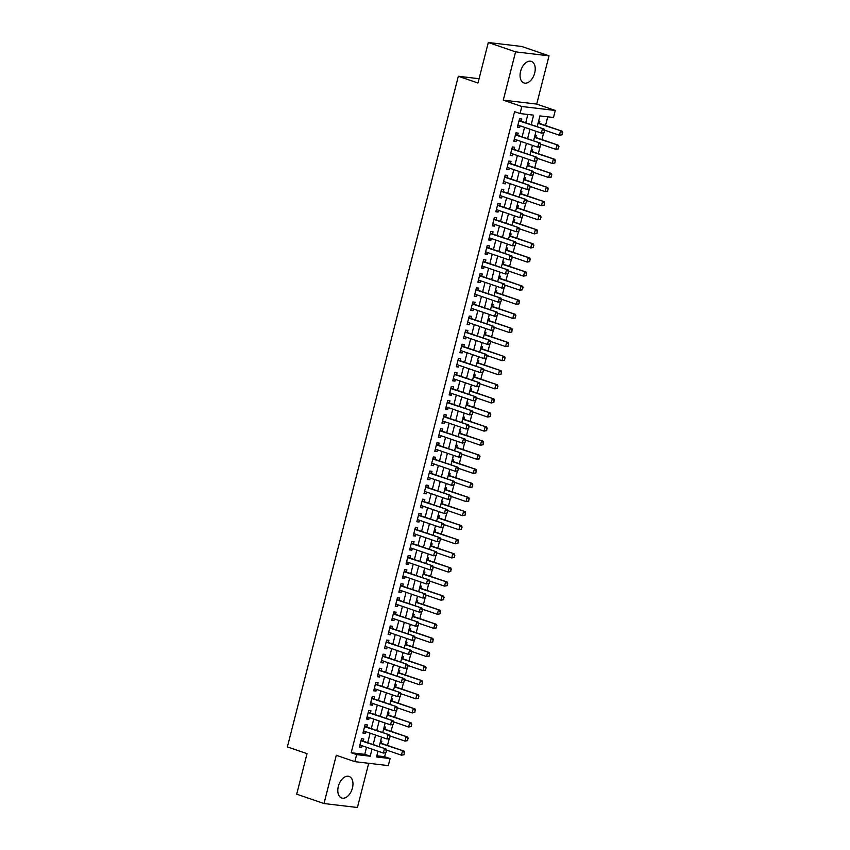 <?xml version="1.0" encoding="UTF-8"?>
<svg xmlns="http://www.w3.org/2000/svg" width="850" height="850" viewBox="0 0 850 850"><rect width="100%" height="100%" fill="white"/><g stroke="black" fill="none" stroke-linecap="round" stroke-linejoin="round"><path stroke-width="1.27" d="M352.431 788.035A11.401 7.002 109 0 0 349.084 776.422A11.401 7.002 109 0 0 338.332 786.367A11.401 7.002 109 0 0 341.679 797.991A11.401 7.002 109 0 0 352.431 788.035M534.692 73.004A11.401 7.002 109 0 0 531.346 61.381A11.401 7.002 109 0 0 520.593 71.336A11.401 7.002 109 0 0 523.94 82.949A11.401 7.002 109 0 0 534.692 73.004M376.826 755.778L384.625 756.702L390.086 758.572L388.291 765.616L354.843 761.653L356.639 754.609L370.196 756.213L372.002 749.148M479.071 78.721L458.331 76.256L287.385 746.906L307.031 753.663L296.703 794.166L323.988 803.537L357.425 807.5L368.698 763.3M458.331 76.256L477.976 83.002L488.304 42.5L521.741 46.463L549.026 55.834L515.589 51.871L503.285 100.13L521.847 106.505L555.284 110.468L553.488 117.512L539.931 115.897L537.179 126.714M503.285 100.13L536.722 104.093L549.026 55.834M536.722 104.093L555.284 110.468M384.625 756.702L385.613 752.824M387.494 745.439L389.204 738.735M391.085 731.351L392.796 724.646M394.676 717.262L396.387 710.558M398.267 703.173L399.978 696.469M401.859 689.084L403.569 682.38M405.45 674.996L407.161 668.291M409.041 660.907L410.752 654.202M412.632 646.818L414.343 640.114M416.224 632.719L417.934 626.025M419.815 618.63L421.526 611.936M423.406 604.541L425.117 597.847M426.998 590.452L428.708 583.759M430.589 576.364L432.299 569.67M434.18 562.275L435.891 555.581M437.771 548.186L439.482 541.492M441.362 534.097L443.073 527.404M444.954 520.009L446.664 513.304M448.545 505.92L450.256 499.216M452.136 491.831L453.847 485.127M455.728 477.743L457.438 471.038M459.319 463.654L461.029 456.949M462.91 449.565L464.621 442.861M466.501 435.476L468.212 428.772M470.092 421.388L471.803 414.683M473.684 407.299L475.394 400.594M477.275 393.21L478.986 386.506M480.866 379.121L482.577 372.417M484.457 365.022L486.168 358.328M488.049 350.933L489.759 344.239M491.64 336.844L493.351 330.151M495.231 322.756L496.942 316.062M498.822 308.667L500.533 301.973M502.414 294.578L504.124 287.884M506.005 280.489L507.716 273.796M509.596 266.401L511.307 259.707M513.188 252.312L514.898 245.607M516.779 238.223L518.489 231.519M520.37 224.134L522.081 217.43M523.961 210.046L525.672 203.341M527.553 195.957L529.263 189.252M531.144 181.868L532.854 175.164M534.735 167.779L536.446 161.075M538.326 153.691L540.037 146.986M541.918 139.602L543.628 132.898M545.509 125.513L547.729 116.822M488.304 42.5L515.589 51.871M363.216 741.168L363.768 738.99L361.505 738.714L359.359 747.171L361.611 747.437L362.047 745.726M366.807 727.079L367.359 724.901L365.096 724.625L362.95 733.082L365.203 733.348L365.638 731.638M370.398 712.991L370.951 710.802L368.688 710.536L366.541 718.994L368.794 719.259L369.229 717.549M373.989 698.891L374.542 696.713L372.279 696.447L370.132 704.905L372.385 705.171L372.821 703.46M377.581 684.803L378.133 682.624L375.87 682.359L373.724 690.816L375.976 691.082L376.412 689.371M381.172 670.714L381.724 668.536L379.461 668.27L377.315 676.727L379.567 676.993L380.003 675.282M384.763 656.625L385.316 654.447L383.053 654.181L380.906 662.639L383.159 662.904L383.594 661.194M388.354 642.536L388.907 640.358L386.644 640.093L384.498 648.55L386.75 648.816L387.186 647.105M391.946 628.447L392.498 626.269L390.235 626.004L388.089 634.461L390.341 634.727L390.777 633.016M395.537 614.359L396.089 612.181L393.826 611.915L391.68 620.372L393.933 620.638L394.368 618.928M399.128 600.27L399.681 598.092L397.418 597.826L395.271 606.273L397.524 606.549L397.959 604.839M402.719 586.181L403.272 584.003L401.009 583.737L398.862 592.184L401.115 592.461L401.551 590.75M406.311 572.093L406.863 569.914L404.6 569.649L402.454 578.096L404.706 578.372L405.142 576.651M409.902 558.004L410.454 555.826L408.191 555.56L406.045 564.007L408.297 564.283L408.733 562.562M413.493 543.915L414.046 541.737L411.783 541.471L409.636 549.918L411.889 550.184L412.324 548.473M417.084 529.826L417.637 527.648L415.384 527.383L413.228 535.829L415.48 536.095L415.916 534.384M420.676 515.737L421.228 513.559L418.976 513.294L416.819 521.741L419.071 522.006L419.507 520.296M424.267 501.649L424.819 499.471L422.567 499.194L420.41 507.652L422.663 507.918L423.098 506.207M427.858 487.56L428.411 485.382L426.158 485.106L424.001 493.563L426.254 493.829L426.689 492.118M431.449 473.471L432.002 471.293L429.749 471.017L427.592 479.474L429.845 479.74L430.281 478.029M435.041 459.382L435.593 457.204L433.341 456.928L431.184 465.386L433.436 465.651L433.872 463.941M438.632 445.294L439.184 443.105L436.932 442.839L434.775 451.297L437.027 451.562L437.463 449.852M442.223 431.194L442.776 429.016L440.523 428.751L438.366 437.208L440.619 437.474L441.054 435.763M445.814 417.106L446.367 414.928L444.114 414.662L441.957 423.119L444.21 423.385L444.646 421.674M449.406 403.017L449.958 400.839L447.706 400.573L445.549 409.031L447.801 409.296L448.237 407.586M452.997 388.928L453.549 386.75L451.297 386.484L449.14 394.942L451.392 395.207L451.828 393.497M456.588 374.839L457.141 372.661L454.888 372.396L452.731 380.853L454.984 381.119L455.419 379.408M460.179 360.751L460.732 358.572L458.479 358.307L456.322 366.764L458.575 367.03L459.011 365.319M463.771 346.662L464.323 344.484L462.071 344.218L459.914 352.676L462.166 352.941L462.602 351.231M467.362 332.573L467.914 330.395L465.662 330.129L463.505 338.576L465.757 338.853L466.193 337.142M470.953 318.484L471.506 316.306L469.253 316.041L467.096 324.487L469.349 324.764L469.784 323.053M474.544 304.396L475.097 302.217L472.844 301.952L470.688 310.399L472.94 310.675L473.386 308.954M478.136 290.307L478.688 288.129L476.436 287.863L474.279 296.31L476.531 296.586L476.978 294.865M481.727 276.218L482.279 274.04L480.027 273.774L477.87 282.221L480.123 282.487L480.569 280.776M485.318 262.129L485.871 259.951L483.618 259.686L481.461 268.132L483.714 268.398L484.16 266.688M488.909 248.041L489.462 245.863L487.209 245.597L485.053 254.044L487.305 254.309L487.751 252.599M492.501 233.952L493.053 231.774L490.801 231.498L488.644 239.955L490.896 240.221L491.342 238.51M496.092 219.863L496.644 217.685L494.392 217.409L492.235 225.866L494.487 226.132L494.934 224.421M499.683 205.774L500.236 203.596L497.983 203.32L495.826 211.778L498.079 212.043L498.525 210.333M503.274 191.686L503.827 189.508L501.574 189.231L499.418 197.689L501.67 197.954L502.116 196.244M506.866 177.597L507.418 175.408L505.166 175.143L503.009 183.6L505.272 183.866L505.707 182.155M510.457 163.498L511.009 161.319L508.757 161.054L506.6 169.511L508.863 169.777L509.299 168.066M514.048 149.409L514.601 147.231L512.348 146.965L510.191 155.423L512.454 155.688L512.89 153.977M517.639 135.32L518.192 133.142L515.939 132.876L513.783 141.334L516.046 141.599L516.481 139.889M539.304 123.377L539.856 121.199L538.624 121.051M535.712 137.466L536.265 135.288L535.022 135.139M532.121 151.555L532.674 149.377L531.431 149.228M528.53 165.644L529.082 163.466L527.839 163.317M524.939 179.732L525.491 177.554L524.248 177.406M521.347 193.821L521.9 191.643L520.657 191.494M517.756 207.91L518.309 205.732L517.066 205.583M514.165 221.999L514.717 219.821L513.474 219.672M510.574 236.087L511.126 233.909L509.883 233.761M506.983 250.176L507.535 247.998L506.292 247.849M503.391 264.265L503.944 262.087L502.701 261.949M499.8 278.364L500.353 276.176L499.109 276.038M496.209 292.453L496.761 290.275L495.518 290.126M492.618 306.542L493.17 304.364L491.927 304.215M489.026 320.631L489.579 318.453L488.336 318.304M485.435 334.719L485.987 332.541L484.744 332.392M481.844 348.808L482.396 346.63L481.153 346.481M478.252 362.897L478.805 360.719L477.562 360.57M474.661 376.986L475.214 374.808L473.971 374.659M471.07 391.074L471.623 388.896L470.379 388.748M467.479 405.163L468.031 402.985L466.788 402.836M463.888 419.252L464.44 417.074L463.197 416.925M460.296 433.341L460.849 431.163L459.606 431.014M456.705 447.429L457.257 445.251L456.014 445.103M453.114 461.518L453.666 459.34L452.423 459.191M449.522 475.607L450.075 473.429L448.832 473.28M445.931 489.696L446.484 487.517L445.241 487.369M442.34 503.784L442.892 501.606L441.649 501.457M438.749 517.873L439.301 515.695L438.058 515.546M435.158 531.962L435.71 529.784L434.467 529.646M431.566 546.061L432.119 543.872L430.876 543.734M427.975 560.15L428.527 557.972L427.284 557.823M424.384 574.239L424.936 572.061L423.693 571.912M420.793 588.327L421.345 586.149L420.102 586.001M417.201 602.416L417.754 600.238L416.511 600.089M413.61 616.505L414.163 614.327L412.919 614.178M410.019 630.594L410.571 628.416L409.328 628.267M406.428 644.683L406.98 642.504L405.737 642.356M402.836 658.771L403.389 656.593L402.146 656.444M399.245 672.86L399.797 670.682L398.554 670.533M395.654 686.949L396.206 684.771L394.963 684.622M392.062 701.037L392.615 698.859L391.372 698.711M388.471 715.126L389.024 712.948L387.781 712.799M384.88 729.215L385.433 727.037L384.189 726.888M380.598 740.977L381.841 741.126L381.289 743.304M531.186 124.652L533.609 115.154L520.051 113.549L514.59 111.669L351.188 752.739L364.746 754.343L366.541 747.267M367.71 742.709L370.132 733.178M371.301 728.62L373.724 719.089M374.892 714.531L377.315 705.001M378.484 700.442L380.906 690.912M382.075 686.354L384.498 676.823M385.666 672.265L388.089 662.734M389.257 658.176L391.68 648.646M392.849 644.088L395.271 634.557M396.44 629.988L398.862 620.468M400.031 615.899L402.454 606.379M403.623 601.811L406.045 592.291M407.214 587.722L409.636 578.202M410.805 573.633L413.228 564.113M414.396 559.544L416.819 550.024M417.987 545.456L420.41 535.936M421.579 531.367L424.001 521.847M425.17 517.278L427.592 507.748M428.761 503.189L431.184 493.659M432.353 489.101L434.775 479.57M435.944 475.012L438.366 465.481M439.535 460.923L441.957 451.392M443.126 446.834L445.549 437.304M446.717 432.746L449.14 423.215M450.309 418.657L452.731 409.126M453.9 404.568L456.322 395.038M457.491 390.479L459.914 380.949M461.082 376.391L463.505 366.86M464.674 362.291L467.096 352.771M468.265 348.203L470.688 338.683M471.856 334.114L474.279 324.594M475.447 320.025L477.881 310.505M479.039 305.936L481.472 296.416M482.63 291.848L485.063 282.328M486.221 277.759L488.654 268.239M489.812 263.67L492.246 254.15M493.404 249.581L495.837 240.051M496.995 235.492L499.428 225.962M500.586 221.404L503.019 211.873M504.178 207.315L506.611 197.784M507.769 193.226L510.202 183.696M511.36 179.137L513.793 169.607M514.951 165.049L517.384 155.518M518.543 150.96L520.976 141.429M522.134 136.871L524.567 127.341M525.725 122.782L527.839 114.474M521.231 121.231L521.783 119.053L519.531 118.787L517.374 127.245L519.637 127.511L520.072 125.8M354.843 761.653L336.292 755.278L323.988 803.537M351.188 752.739L356.639 754.609M520.051 113.549L521.847 106.505M377.995 751.209L376.529 756.968L390.086 758.572M536.01 131.272L533.587 140.803M532.419 145.361L529.996 154.891M528.827 159.449L526.405 168.98M525.236 173.538L522.814 183.069M521.645 187.627L519.222 197.157M518.054 201.716L515.631 211.246M514.462 215.804L512.04 225.335M510.871 229.904L508.449 239.424M507.28 243.992L504.858 253.512M503.689 258.081L501.266 267.601M500.098 272.17L497.675 281.69M496.506 286.259L494.084 295.779M492.915 300.348L490.493 309.868M489.324 314.436L486.901 323.956M485.733 328.525L483.31 338.045M482.141 342.614L479.719 352.144M478.55 356.703L476.127 366.233M474.959 370.791L472.536 380.322M471.368 384.88L468.945 394.411M467.776 398.969L465.354 408.499M464.185 413.058L461.763 422.588M460.594 427.146L458.171 436.677M457.002 441.235L454.58 450.766M453.411 455.324L450.989 464.854M449.82 469.413L447.397 478.943M446.229 483.501L443.806 493.032M442.638 497.601L440.215 507.121M439.046 511.689L436.624 521.209M435.455 525.778L433.033 535.298M431.864 539.867L429.441 549.387M428.272 553.956L425.85 563.476M424.681 568.044L422.259 577.564M421.09 582.133L418.668 591.653M417.499 596.222L415.066 605.742M413.908 610.311L411.474 619.841M410.316 624.399L407.883 633.93M406.725 638.488L404.292 648.019M403.134 652.577L400.701 662.107M399.543 666.666L397.109 676.196M395.951 680.754L393.518 690.285M392.36 694.843L389.927 704.374M388.769 708.932L386.336 718.463M385.178 723.021L382.744 732.551M381.586 737.109L379.153 746.64M373.161 744.579L375.594 735.059M376.752 730.49L379.185 720.97M380.343 716.401L382.776 706.881M383.934 702.312L386.368 692.793M387.526 688.224L389.959 678.704M391.117 674.135L393.55 664.604M394.708 660.046L397.141 650.516M398.299 645.957L400.733 636.427M401.891 631.869L404.324 622.338M405.482 617.78L407.915 608.249M409.073 603.691L411.506 594.161M412.675 589.602L415.098 580.072M416.266 575.514L418.689 565.983M419.858 561.425L422.28 551.894M423.449 547.336L425.871 537.806M427.04 533.247L429.462 523.717M430.631 519.148L433.054 509.628M434.223 505.059L436.645 495.539M437.814 490.971L440.236 481.451M441.405 476.882L443.828 467.362M444.996 462.793L447.419 453.273M448.587 448.704L451.01 439.184M452.179 434.616L454.601 425.096M455.77 420.527L458.192 411.007M459.361 406.438L461.784 396.908M462.953 392.349L465.375 382.819M466.544 378.261L468.966 368.73M470.135 364.172L472.558 354.641M473.726 350.083L476.149 340.553M477.317 335.994L479.74 326.464M480.909 321.906L483.331 312.375M484.5 307.817L486.922 298.286M488.091 293.728L490.514 284.197M491.683 279.639L494.105 270.109M495.274 265.551L497.696 256.02M498.865 251.451L501.288 241.931M502.456 237.363L504.879 227.843M506.047 223.274L508.47 213.754M509.639 209.185L512.061 199.665M513.23 195.096L515.653 185.576M516.821 181.008L519.244 171.488M520.413 166.919L522.835 157.399M524.004 152.83L526.426 143.31M527.595 138.741L530.017 129.211M364.746 754.343L370.196 756.213M517.491 126.777L519.637 127.511M513.899 140.866L516.046 141.599M510.308 154.955L512.454 155.688M506.717 169.044L508.863 169.777M503.126 183.133L505.272 183.866M499.534 197.221L501.67 197.954M495.943 211.31L498.079 212.043M492.352 225.399L494.487 226.132M488.761 239.488L490.896 240.221M485.169 253.576L487.305 254.309M481.578 267.665L483.714 268.398M477.987 281.754L480.123 282.487M474.396 295.842L476.531 296.586M470.804 309.931L472.94 310.675M467.213 324.02L469.349 324.764M463.622 338.109L465.757 338.853M460.031 352.208L462.166 352.941M456.439 366.297L458.575 367.03M452.848 380.386L454.984 381.119M449.257 394.474L451.392 395.207M445.666 408.563L447.801 409.296M442.074 422.652L444.21 423.385M438.483 436.741L440.619 437.474M434.892 450.829L437.027 451.562M431.301 464.918L433.436 465.651M427.709 479.007L429.845 479.74M424.118 493.096L426.254 493.829M420.527 507.184L422.663 507.918M416.936 521.273L419.071 522.006M413.344 535.362L415.48 536.095M409.753 549.451L411.889 550.184M406.162 563.539L408.297 564.283M402.571 577.628L404.706 578.372M398.979 591.717L401.115 592.461M395.388 605.806L397.524 606.549M391.797 619.905L393.933 620.638M388.206 633.994L390.341 634.727M384.614 648.082L386.75 648.816M381.023 662.171L383.159 662.904M377.432 676.26L379.567 676.993M373.841 690.349L375.976 691.082M370.249 704.438L372.385 705.171M366.658 718.526L368.794 719.259M363.067 732.615L365.203 733.348M359.476 746.704L361.611 747.437M544 132.653L544.542 130.539L544 132.653L541.365 133.11L517.926 125.067M519.01 120.838L544.074 129.083L544.542 130.539M519.169 120.169L519.743 120.647A1.466 1.147 -83.2 0 0 520.062 120.828L544.074 129.083M543.734 132.621L541.365 133.11L542.449 128.881L544.276 130.507M538.135 122.974A1.466 1.147 96.8 0 1 538.124 122.974L562.148 131.219L538.039 123.314M562.084 134.799L562.349 132.653L562.084 134.799L559.438 135.256L560.522 131.028L562.349 132.653M544.393 130.093L559.438 135.256L561.808 134.768M562.615 132.685L562.148 131.219M540.409 146.742L540.951 144.627L540.409 146.742L537.774 147.199L514.335 139.156M515.419 134.927L540.483 143.172L540.951 144.627M515.578 134.257L516.152 134.746A1.466 1.147 -83.2 0 0 516.471 134.916L540.483 143.172M540.143 146.71L537.774 147.199L538.858 142.981L540.685 144.596M536.817 160.831L537.359 158.716L536.817 160.831L534.183 161.288L510.744 153.244M511.828 149.016L536.892 157.261L537.359 158.716M511.987 148.346L512.561 148.835A1.466 1.147 -83.2 0 0 512.879 149.005L536.892 157.261M536.552 160.799L534.183 161.288L535.266 157.069L537.094 158.684M533.226 174.919L533.768 172.816L533.226 174.919L530.591 175.376L507.152 167.333M508.236 163.104L533.301 171.349L533.768 172.816M508.396 162.435L508.969 162.924A1.466 1.147 -83.2 0 0 509.288 163.104L533.301 171.349M532.961 174.887L530.591 175.376L531.675 171.158L533.503 172.784M529.635 189.008L530.177 186.904L529.635 189.008L527 189.465L503.561 181.422M504.645 177.193L529.709 185.438L530.177 186.904M504.804 176.534L505.378 177.012A1.466 1.147 -83.2 0 0 505.697 177.193L529.709 185.438M529.369 188.976L527 189.465L528.084 185.247L529.911 186.873M534.544 137.062A1.466 1.147 96.8 0 1 534.533 137.062L558.556 145.308L534.448 137.403M558.492 148.888L558.758 146.742L558.492 148.888L555.847 149.345L556.931 145.116L558.758 146.742M540.802 144.181L555.847 149.345L558.216 148.856M559.024 146.774L558.556 145.308M530.952 151.151A1.466 1.147 96.8 0 1 530.942 151.151L554.965 159.396L530.857 151.491M554.901 162.977L555.167 160.831L554.901 162.977L552.256 163.434L553.339 159.205L555.167 160.831M537.211 158.27L552.256 163.434L554.625 162.945M555.433 160.863L554.965 159.396M527.361 165.24A1.466 1.147 96.8 0 1 527.351 165.24L551.374 173.485L527.266 165.58M551.31 177.066L551.576 174.919L551.31 177.066L548.664 177.523L549.748 173.294L551.576 174.919M533.619 172.359L548.664 177.523L551.034 177.034M551.841 174.951L551.374 173.485M523.77 179.329A1.466 1.147 96.8 0 1 523.759 179.329L547.782 187.574L523.674 179.669M547.719 191.154L547.984 189.008L547.719 191.154L545.073 191.611L546.157 187.383L547.984 189.008M530.028 186.447L545.073 191.611L547.442 191.123M548.25 189.04L547.782 187.574M526.044 203.107L526.586 200.993L526.044 203.107L523.409 203.564L499.97 195.511M501.054 191.282L526.118 199.527L526.586 200.993M501.213 190.623L501.787 191.101A1.466 1.147 -83.2 0 0 502.106 191.282L526.118 199.527M525.778 203.076L523.409 203.564L524.492 199.336L526.32 200.961M520.179 193.417A1.466 1.147 96.8 0 1 520.168 193.417L544.191 201.673L520.083 193.758M544.128 205.243L544.393 203.097L544.128 205.243L541.482 205.7L542.566 201.471L544.393 203.097M526.437 200.536L541.482 205.7L543.851 205.211M544.659 203.129L544.191 201.673M522.452 217.196L522.994 215.082L522.452 217.196L519.817 217.653L496.379 209.599M497.462 205.371L522.527 213.616L522.994 215.082M497.622 204.712L498.196 205.19A1.466 1.147 -83.2 0 0 498.514 205.371L522.527 213.616M522.187 217.164L519.817 217.653L520.901 213.424L522.729 215.05M516.587 207.506A1.466 1.147 96.8 0 1 516.577 207.506L540.6 215.762L516.492 207.846M540.536 219.332L540.802 217.186L540.536 219.332L537.891 219.789L538.974 215.56L540.802 217.186M522.846 214.625L537.891 219.789L540.26 219.3M541.067 217.218L540.6 215.762M518.861 231.285L519.403 229.171L518.861 231.285L516.226 231.742L492.788 223.688M493.871 219.459L518.936 227.704L519.403 229.171M494.031 218.801L494.604 219.279A1.466 1.147 -83.2 0 0 494.923 219.459L518.936 227.704M518.596 231.253L516.226 231.742L517.31 227.513L519.138 229.139M512.996 221.595A1.466 1.147 96.8 0 1 512.986 221.595L537.009 229.851L512.901 221.935M536.945 233.421L537.211 231.274L536.945 233.421L534.299 233.877L535.383 229.649L537.211 231.274M519.254 228.714L534.299 233.877L536.669 233.389M537.476 231.306L537.009 229.851M515.27 245.374L515.812 243.259L515.27 245.374L512.635 245.831L489.196 237.777M490.28 233.548L515.344 241.793L515.812 243.259M490.439 232.889L491.013 233.367A1.466 1.147 -83.2 0 0 491.332 233.548L515.344 241.793M515.004 245.342L512.635 245.831L513.719 241.602L515.546 243.227M509.405 235.684A1.466 1.147 96.8 0 1 509.394 235.684L533.418 243.939L509.309 236.024M533.354 247.509L533.619 245.363L533.354 247.509L530.708 247.966L531.792 243.748L533.619 245.363M515.663 242.803L530.708 247.966L533.077 247.477M533.885 245.395L533.418 243.939M511.679 259.462L512.221 257.348L511.679 259.462L509.044 259.919L485.605 251.866M486.689 247.637L511.753 255.882L512.221 257.348M486.848 246.978L487.422 247.456A1.466 1.147 -83.2 0 0 487.741 247.637L511.753 255.882M511.413 259.431L509.044 259.919L510.127 255.691L511.955 257.316M505.814 249.773A1.466 1.147 96.8 0 1 505.803 249.773L529.826 258.028L505.718 250.113M529.763 261.598L530.028 259.452L529.763 261.598L527.117 262.055L528.201 257.837L530.028 259.452M512.072 256.891L527.117 262.055L529.486 261.566M530.294 259.484L529.826 258.028M508.087 273.551L508.629 271.437L508.087 273.551L505.453 274.008L482.014 265.954M483.087 261.726L508.162 269.971L508.629 271.437M483.257 261.067L483.831 261.545A1.466 1.147 -83.2 0 0 484.149 261.726L508.162 269.971M507.822 273.519L505.453 274.008L506.536 269.779L508.364 271.405M502.223 263.872A1.466 1.147 96.8 0 1 502.212 263.861L526.235 272.117L502.127 264.201M526.171 275.687L526.437 273.551L526.171 275.687L523.526 276.144L524.609 271.926L526.437 273.551M508.481 270.98L523.526 276.144L525.895 275.655M526.702 273.583L526.235 272.117M504.496 287.64L505.038 285.526L504.496 287.64L501.861 288.097L478.422 280.043M479.496 275.814L504.571 284.059L505.038 285.526M479.666 275.156L480.239 275.634A1.466 1.147 -83.2 0 0 480.558 275.814L504.571 284.059M504.231 287.608L501.861 288.097L502.945 283.868L504.772 285.494M498.631 277.961A1.466 1.147 96.8 0 1 498.621 277.95L522.644 286.206L498.536 278.29M522.58 289.776L522.846 287.64L522.58 289.776L519.934 290.233L521.018 286.014L522.846 287.64M504.889 285.069L519.934 290.233L522.304 289.744M523.111 287.672L522.644 286.206M500.905 301.729L501.447 299.614L500.905 301.729L498.27 302.186L474.831 294.132M475.904 289.903L500.979 298.148L501.447 299.614M476.074 289.244L476.648 289.723A1.466 1.147 -83.2 0 0 476.967 289.903L500.979 298.148M500.639 301.697L498.27 302.186L499.354 297.957L501.181 299.582M495.04 292.049A1.466 1.147 96.8 0 1 495.029 292.049L519.053 300.294L494.944 292.379M518.989 303.875L519.254 301.729L518.989 303.875L516.343 304.332L517.427 300.103L519.254 301.729M501.298 299.158L516.343 304.332L518.712 303.843M519.52 301.761L519.053 300.294M497.314 315.817L497.856 313.703L497.314 315.817L494.679 316.274L471.24 308.221M472.313 303.992L497.388 312.237L497.856 313.703M472.483 303.333L473.057 303.811A1.466 1.147 -83.2 0 0 473.376 303.992L497.388 312.237M497.048 315.786L494.679 316.274L495.763 312.046L497.59 313.671M493.723 329.906L494.264 327.792L493.723 329.906L491.087 330.363L467.649 322.309M468.722 318.091L493.797 326.326L494.264 327.792M468.892 317.422L469.466 317.9A1.466 1.147 -83.2 0 0 469.784 318.081L493.797 326.326M493.457 329.874L491.087 330.363L492.171 326.134L493.999 327.76M490.131 343.995L490.673 341.881L490.131 343.995L487.496 344.452L464.058 336.398M465.131 332.18L490.206 340.414L490.673 341.881M465.301 331.511L465.874 331.989A1.466 1.147 -83.2 0 0 466.193 332.169L490.206 340.414M489.866 343.963L487.496 344.452L488.58 340.223L490.408 341.849M486.54 358.084L487.082 355.969L486.54 358.084L483.905 358.541L460.466 350.487M461.539 346.269L486.614 354.503L487.082 355.969M461.709 345.599L462.283 346.078A1.466 1.147 -83.2 0 0 462.602 346.258L486.614 354.503M486.274 358.052L483.905 358.541L484.989 354.312L486.816 355.938M482.949 372.172L483.491 370.058L482.949 372.172L480.314 372.629L456.875 364.576M457.948 360.358L483.023 368.603L483.491 370.058M458.118 359.688L458.692 360.166A1.466 1.147 -83.2 0 0 459.011 360.347L483.023 368.603M482.683 372.141L480.314 372.629L481.397 368.401L483.225 370.026M479.358 386.261L479.899 384.147L479.358 386.261L476.723 386.718L453.284 378.675M454.357 374.446L479.432 382.691L479.899 384.147M454.527 373.777L455.101 374.255A1.466 1.147 -83.2 0 0 455.419 374.436L479.432 382.691M479.092 386.229L476.723 386.718L477.806 382.489L479.634 384.115M475.766 400.35L476.308 398.236L475.766 400.35L473.131 400.807L449.692 392.764M450.766 388.535L475.841 396.78L476.308 398.236M450.936 387.866L451.509 388.344A1.466 1.147 -83.2 0 0 451.828 388.524L475.841 396.78M475.501 400.318L473.131 400.807L474.215 396.578L476.043 398.204M472.175 414.439L472.717 412.324L472.175 414.439L469.54 414.896L446.101 406.853M447.174 402.624L472.249 410.869L472.717 412.324M447.344 401.954L447.918 402.443A1.466 1.147 -83.2 0 0 448.237 402.613L472.249 410.869M471.909 414.407L469.54 414.896L470.624 410.678L472.451 412.293M468.584 428.527L469.126 426.413L468.584 428.527L465.949 428.984L442.51 420.941M443.583 416.712L468.658 424.957L469.126 426.413M443.753 416.043L444.327 416.532A1.466 1.147 -83.2 0 0 444.646 416.702L468.658 424.957M468.318 428.496L465.949 428.984L467.033 424.766L468.86 426.381M464.993 442.616L465.534 440.513L464.993 442.616L462.358 443.073L438.919 435.03M439.992 430.801L465.067 439.046L465.534 440.513M440.162 430.132L440.736 430.621A1.466 1.147 -83.2 0 0 441.054 430.801L465.067 439.046M464.727 442.584L462.358 443.073L463.441 438.855L465.269 440.481M461.401 456.705L461.943 454.601L461.401 456.705L458.766 457.162L435.328 449.119M436.401 444.89L461.476 453.135L461.943 454.601M436.571 444.231L437.144 444.709A1.466 1.147 -83.2 0 0 437.463 444.89L461.476 453.135M461.136 456.673L458.766 457.162L459.85 452.944L461.678 454.569M457.81 470.804L458.352 468.69L457.81 470.804L455.175 471.261L431.736 463.207M432.809 458.979L457.884 467.224L458.352 468.69M432.979 458.32L433.553 458.798A1.466 1.147 -83.2 0 0 433.872 458.979L457.884 467.224M457.544 470.772L455.175 471.261L456.259 467.033L458.076 468.658M454.219 484.893L454.761 482.779L454.219 484.893L451.584 485.35L428.145 477.296M429.218 473.067L454.293 481.312L454.761 482.779M429.388 472.409L429.962 472.887A1.466 1.147 -83.2 0 0 430.281 473.067L454.293 481.312M453.953 484.861L451.584 485.35L452.668 481.121L454.484 482.747M450.627 498.982L451.169 496.868L450.627 498.982L447.993 499.439L424.554 491.385M425.627 487.156L450.702 495.401L451.169 496.868M425.797 486.498L426.371 486.976A1.466 1.147 -83.2 0 0 426.689 487.156L450.702 495.401M450.362 498.95L447.993 499.439L449.066 495.21L450.893 496.836M447.036 513.071L447.578 510.956L447.036 513.071L444.401 513.528L420.962 505.474M422.036 501.245L447.111 509.49L447.578 510.956M422.206 500.586L422.779 501.064A1.466 1.147 -83.2 0 0 423.087 501.245L447.111 509.49M446.771 513.039L444.401 513.528L445.474 509.299L447.302 510.924M443.445 527.159L443.987 525.045L443.445 527.159L440.81 527.616L417.371 519.562M418.444 515.334L443.519 523.579L443.987 525.045M418.614 514.675L419.188 515.153A1.466 1.147 -83.2 0 0 419.496 515.334L443.519 523.579M443.179 527.128L440.81 527.616L441.883 523.388L443.711 525.013M439.854 541.248L440.396 539.134L439.854 541.248L437.219 541.705L413.78 533.651M414.853 529.423L439.928 537.668L440.396 539.134M415.023 528.764L415.597 529.242A1.466 1.147 -83.2 0 0 415.905 529.423L439.928 537.668M439.588 541.216L437.219 541.705L438.292 537.476L440.119 539.102M436.263 555.337L436.804 553.222L436.263 555.337L433.627 555.794L410.189 547.74M411.262 543.511L436.337 551.756L436.804 553.222M411.432 542.852L412.006 543.331A1.466 1.147 -83.2 0 0 412.314 543.511L436.337 551.756M435.997 555.305L433.627 555.794L434.701 551.565L436.528 553.191M432.671 569.426L433.213 567.311L432.671 569.426L430.036 569.883L406.598 561.829M407.671 557.6L432.746 565.845L433.213 567.311M407.841 556.941L408.414 557.419A1.466 1.147 -83.2 0 0 408.723 557.6L432.746 565.845M432.406 569.394L430.036 569.883L431.109 565.654L432.937 567.279M429.08 583.514L429.622 581.4L429.08 583.514L426.445 583.971L403.006 575.918M404.079 571.689L429.154 579.934L429.622 581.4M404.249 571.03L404.823 571.508A1.466 1.147 -83.2 0 0 405.131 571.689L429.154 579.934M428.814 583.482L426.445 583.971L427.518 579.742L429.346 581.368M425.489 597.603L426.031 595.489L425.489 597.603L422.854 598.06L399.415 590.006M400.488 585.788L425.563 594.023L426.031 595.489M400.658 585.119L401.232 585.597A1.466 1.147 -83.2 0 0 401.54 585.778L425.563 594.023M425.223 597.571L422.854 598.06L423.927 593.831L425.754 595.457M421.897 611.692L422.439 609.577L421.897 611.692L419.263 612.149L395.824 604.095M396.897 599.877L421.972 608.111L422.439 609.577M397.067 599.207L397.641 599.686A1.466 1.147 -83.2 0 0 397.949 599.866L421.972 608.111M421.632 611.66L419.263 612.149L420.336 607.92L422.163 609.546M418.306 625.781L418.848 623.666L418.306 625.781L415.671 626.237L392.233 618.184M393.306 613.966L418.381 622.2L418.848 623.666M393.476 613.296L394.049 613.774A1.466 1.147 -83.2 0 0 394.358 613.955L418.381 622.2M418.041 625.749L415.671 626.237L416.744 622.009L418.572 623.634M414.715 639.869L415.257 637.755L414.715 639.869L412.08 640.326L388.641 632.273M389.714 628.054L414.789 636.299L415.257 637.755M389.884 627.385L390.458 627.863A1.466 1.147 -83.2 0 0 390.766 628.044L414.789 636.299M414.449 639.838L412.08 640.326L413.153 636.097L414.981 637.723M411.124 653.958L411.666 651.844L411.124 653.958L408.489 654.415L385.05 646.372M386.123 642.143L411.198 650.388L411.666 651.844M386.293 641.474L386.867 641.952A1.466 1.147 -83.2 0 0 387.175 642.133L411.198 650.388M410.858 653.926L408.489 654.415L409.562 650.186L411.389 651.812M407.533 668.047L408.074 665.933L407.533 668.047L404.897 668.504L381.459 660.461M382.532 656.232L407.607 664.477L408.074 665.933M382.702 655.562L383.276 656.041A1.466 1.147 -83.2 0 0 383.584 656.221L407.607 664.477M407.267 668.015L404.897 668.504L405.971 664.275L407.798 665.901M403.941 682.136L404.483 680.021L403.941 682.136L401.306 682.593L377.868 674.549M378.941 670.321L404.016 678.566L404.483 680.021M379.111 669.651L379.684 670.14A1.466 1.147 -83.2 0 0 379.993 670.31L404.016 678.566M403.676 682.104L401.306 682.593L402.379 678.374L404.207 679.989M400.35 696.224L400.892 694.11L400.35 696.224L397.715 696.681L374.276 688.638M375.349 684.409L400.424 692.654L400.892 694.11M375.519 683.74L376.093 684.229A1.466 1.147 -83.2 0 0 376.401 684.409L400.424 692.654M400.084 696.192L397.715 696.681L398.788 692.463L400.616 694.078M396.759 710.313L397.301 708.209L396.759 710.313L394.124 710.77L370.685 702.727M371.758 698.498L396.822 706.743L397.301 708.209M371.928 697.829L372.502 698.317A1.466 1.147 -83.2 0 0 372.81 698.498L396.822 706.743M396.493 710.281L394.124 710.77L395.197 706.552L397.024 708.178M393.168 724.402L393.709 722.298L393.168 724.402L390.533 724.859L367.094 716.816M368.167 712.587L393.231 720.832L393.709 722.298M368.337 711.928L368.911 712.406A1.466 1.147 -83.2 0 0 369.219 712.587L393.231 720.832M392.902 724.37L390.533 724.859L391.606 720.641L393.433 722.266M389.576 738.501L390.118 736.387L389.576 738.501L386.941 738.958L363.502 730.904M364.576 726.676L389.64 734.921L390.118 736.387M364.746 726.017L365.319 726.495A1.466 1.147 -83.2 0 0 365.627 726.676L389.64 734.921M389.311 738.469L386.941 738.958L388.014 734.729L389.842 736.355M385.985 752.59L386.527 750.476L385.985 752.59L383.35 753.047L359.911 744.993M360.984 740.764L386.049 749.009L386.527 750.476M361.154 740.106L361.728 740.584A1.466 1.147 -83.2 0 0 362.036 740.764L386.049 749.009M385.719 752.558L383.35 753.047L384.423 748.818L386.251 750.444M491.449 306.138A1.466 1.147 96.8 0 1 491.438 306.138L515.461 314.383L491.353 306.467M515.398 317.964L515.663 315.817L515.398 317.964L512.752 318.421L513.836 314.192L515.663 315.817M497.707 313.246L512.752 318.421L515.121 317.932M515.929 315.849L515.461 314.383M487.858 320.227A1.466 1.147 96.8 0 1 487.847 320.227L511.87 328.472L487.762 320.556M511.796 332.053L512.072 329.906L511.796 332.053L509.161 332.509L510.244 328.281L512.072 329.906M494.116 327.335L509.161 332.509L511.53 332.021M512.337 329.938L511.87 328.472M484.266 334.316A1.466 1.147 96.8 0 1 484.256 334.316L508.279 342.561L484.171 334.645M508.204 346.141L508.481 343.995L508.204 346.141L505.569 346.598L506.653 342.369L508.481 343.995M490.524 341.424L505.569 346.598L507.939 346.109M508.746 344.027L508.279 342.561M480.675 348.404A1.466 1.147 96.8 0 1 480.664 348.404L504.688 356.649L480.579 348.734M504.613 360.23L504.889 358.084L504.613 360.23L501.978 360.687L503.062 356.458L504.889 358.084M486.933 355.513L501.978 360.687L504.348 360.198M505.155 358.116L504.688 356.649M477.084 362.493A1.466 1.147 96.8 0 1 477.073 362.493L501.096 370.738L476.988 362.822M501.022 374.319L501.298 372.172L501.022 374.319L498.387 374.776L499.471 370.547L501.298 372.172M483.342 369.601L498.387 374.776L500.756 374.287M501.564 372.204L501.096 370.738M473.493 376.582A1.466 1.147 96.8 0 1 473.482 376.582L497.505 384.827L473.397 376.922M497.431 388.408L497.707 386.261L497.431 388.408L494.796 388.864L495.879 384.636L497.707 386.261M479.751 383.701L494.796 388.864L497.165 388.376M497.973 386.293L497.505 384.827M469.901 390.671A1.466 1.147 96.8 0 1 469.891 390.671L493.914 398.916L469.806 391.011M493.839 402.496L494.116 400.35L493.839 402.496L491.204 402.953L492.288 398.724L494.116 400.35M476.159 397.789L491.204 402.953L493.574 402.464M494.381 400.382L493.914 398.916M466.31 404.759A1.466 1.147 96.8 0 1 466.299 404.759L490.322 413.004L466.214 405.099M490.248 416.585L490.524 414.439L490.248 416.585L487.613 417.042L488.697 412.813L490.524 414.439M472.568 411.878L487.613 417.042L489.983 416.553M490.79 414.471L490.322 413.004M462.719 418.848A1.466 1.147 96.8 0 1 462.708 418.848L486.731 427.093L462.623 419.188M486.657 430.674L486.933 428.527L486.657 430.674L484.022 431.131L485.106 426.902L486.933 428.527M468.977 425.967L484.022 431.131L486.391 430.642M487.199 428.559L486.731 427.093M459.127 432.937A1.466 1.147 96.8 0 1 459.117 432.937L483.14 441.182L459.032 433.277M483.066 444.763L483.342 442.616L483.066 444.763L480.431 445.219L481.514 440.991L483.342 442.616M465.386 440.056L480.431 445.219L482.8 444.731M483.608 442.648L483.14 441.182M455.536 447.026A1.466 1.147 96.8 0 1 455.526 447.026L479.549 455.271L455.441 447.366M479.474 458.851L479.751 456.705L479.474 458.851L476.839 459.308L477.923 455.079L479.751 456.705M461.794 454.144L476.839 459.308L479.209 458.819M480.016 456.737L479.549 455.271M451.945 461.114A1.466 1.147 96.8 0 1 451.934 461.114L475.957 469.37L451.849 461.454M475.883 472.94L476.159 470.794L475.883 472.94L473.248 473.397L474.332 469.168L476.159 470.794M458.203 468.233L473.248 473.397L475.618 472.908M476.425 470.826L475.957 469.37M448.354 475.203A1.466 1.147 96.8 0 1 448.343 475.203L472.366 483.459L448.258 475.543M472.292 487.029L472.568 484.882L472.292 487.029L469.657 487.486L470.741 483.257L472.568 484.882M454.612 482.322L469.657 487.486L472.026 486.997M472.834 484.914L472.366 483.459M444.763 489.292A1.466 1.147 96.8 0 1 444.752 489.292L468.775 497.547L444.667 489.632M468.701 501.118L468.977 498.971L468.701 501.118L466.066 501.574L467.149 497.346L468.977 498.971M451.021 496.411L466.066 501.574L468.435 501.086M469.243 499.003L468.775 497.547M441.171 503.381A1.466 1.147 96.8 0 1 441.161 503.381L465.184 511.636L441.076 503.721M465.109 515.206L465.386 513.06L465.109 515.206L462.474 515.663L463.558 511.445L465.386 513.06M447.429 510.499L462.474 515.663L464.844 515.174M465.651 513.092L465.184 511.636M437.58 517.48A1.466 1.147 96.8 0 1 437.569 517.469L461.592 525.725L437.484 517.809M461.518 529.295L461.794 527.149L461.518 529.295L458.883 529.752L459.967 525.534L461.794 527.149M443.838 524.588L458.883 529.752L461.252 529.263M462.06 527.181L461.592 525.725M433.989 531.569A1.466 1.147 96.8 0 1 433.978 531.558L458.001 539.814L433.893 531.898M457.927 543.384L458.203 541.248L457.927 543.384L455.292 543.841L456.376 539.622L458.203 541.248M440.247 538.677L455.292 543.841L457.661 543.352M458.469 541.28L458.001 539.814M430.397 545.657A1.466 1.147 96.8 0 1 430.387 545.647L454.41 553.903L430.302 545.987M454.336 557.472L454.612 555.337L454.336 557.472L451.701 557.929L452.784 553.711L454.612 555.337M436.656 552.766L451.701 557.929L454.07 557.441M454.877 555.369L454.41 553.903M426.806 559.746A1.466 1.147 96.8 0 1 426.796 559.746L450.819 567.991L426.711 560.076M450.744 571.572L451.021 569.426L450.744 571.572L448.109 572.029L449.193 567.8L451.021 569.426M433.064 566.854L448.109 572.029L450.479 571.54M451.286 569.457L450.819 567.991M423.215 573.835A1.466 1.147 96.8 0 1 423.204 573.835L447.228 582.08L423.119 574.164M447.153 585.661L447.429 583.514L447.153 585.661L444.518 586.117L445.602 581.889L447.429 583.514M429.473 580.943L444.518 586.117L446.888 585.629M447.695 583.546L447.228 582.08M419.624 587.924A1.466 1.147 96.8 0 1 419.613 587.924L443.636 596.169L419.528 588.253M443.562 599.749L443.838 597.603L443.562 599.749L440.927 600.206L442.011 595.977L443.838 597.603M425.882 595.032L440.927 600.206L443.296 599.718M444.104 597.635L443.636 596.169M416.033 602.013A1.466 1.147 96.8 0 1 416.022 602.013L440.045 610.258L415.937 602.342M439.971 613.838L440.247 611.692L439.971 613.838L437.336 614.295L438.419 610.066L440.247 611.692M422.291 609.121L437.336 614.295L439.705 613.806M440.513 611.724L440.045 610.258M412.441 616.101A1.466 1.147 96.8 0 1 412.431 616.101L436.454 624.346L412.346 616.431M436.379 627.927L436.656 625.781L436.379 627.927L433.744 628.384L434.828 624.155L436.656 625.781M418.699 623.209L433.744 628.384L436.114 627.895M436.921 625.812L436.454 624.346M408.85 630.19A1.466 1.147 96.8 0 1 408.839 630.19L432.862 638.435L408.754 630.519M432.788 642.016L433.064 639.869L432.788 642.016L430.153 642.472L431.237 638.244L433.064 639.869M415.108 637.298L430.153 642.472L432.522 641.984M433.33 639.901L432.862 638.435M405.259 644.279A1.466 1.147 96.8 0 1 405.248 644.279L429.271 652.524L405.163 644.619M429.197 656.104L429.473 653.958L429.197 656.104L426.562 656.561L427.646 652.332L429.473 653.958M411.517 651.398L426.562 656.561L428.931 656.072M429.739 653.99L429.271 652.524M401.668 658.367A1.466 1.147 96.8 0 1 401.657 658.367L425.68 666.612L401.572 658.707M425.606 670.193L425.882 668.047L425.606 670.193L422.971 670.65L424.054 666.421L425.882 668.047M407.926 665.486L422.971 670.65L425.34 670.161M426.147 668.079L425.68 666.612M398.076 672.456A1.466 1.147 96.8 0 1 398.066 672.456L422.089 680.701L397.981 672.796M422.014 684.282L422.291 682.136L422.014 684.282L419.379 684.739L420.463 680.51L422.291 682.136M404.334 679.575L419.379 684.739L421.749 684.25M422.556 682.168L422.089 680.701M394.485 686.545A1.466 1.147 96.8 0 1 394.474 686.545L418.498 694.79L394.389 686.885M418.423 698.371L418.699 696.224L418.423 698.371L415.788 698.827L416.872 694.599L418.699 696.224M400.743 693.664L415.788 698.827L418.158 698.339M418.965 696.256L418.498 694.79M390.894 700.634A1.466 1.147 96.8 0 1 390.883 700.634L414.906 708.879L390.798 700.974M414.832 712.459L415.108 710.313L414.832 712.459L412.197 712.916L413.281 708.688L415.108 710.313M397.152 707.753L412.197 712.916L414.566 712.428M415.374 710.345L414.906 708.879M387.303 714.722A1.466 1.147 96.8 0 1 387.292 714.722L411.315 722.968L387.207 715.062M411.241 726.548L411.506 724.402L411.241 726.548L408.606 727.005L409.689 722.776L411.506 724.402M393.561 721.841L408.606 727.005L410.975 726.516M411.783 724.434L411.315 722.968M383.711 728.811A1.466 1.147 96.8 0 1 383.701 728.811L407.724 737.067L383.616 729.151M407.649 740.637L407.915 738.491L407.649 740.637L405.014 741.094L406.087 736.865L407.915 738.491M389.969 735.93L405.014 741.094L407.384 740.605M408.191 738.523L407.724 737.067M380.109 742.9L404.132 751.156L380.024 743.24M404.058 754.726L404.324 752.579L404.058 754.726L401.423 755.183L402.496 750.954L404.324 752.579M386.378 750.019L401.423 755.183L403.793 754.694M404.6 752.611L404.132 751.156M519.042 120.711L520.062 120.828M519.074 120.573L519.743 120.647M515.451 134.799L516.471 134.916M515.483 134.661L516.152 134.746M511.859 148.888L512.879 149.005M511.891 148.75L512.561 148.835M508.268 162.977L509.288 163.104M508.3 162.839L508.969 162.924M504.677 177.066L505.697 177.193M504.709 176.928L505.378 177.012M501.086 191.154L502.106 191.282M501.118 191.016L501.787 191.101M497.494 205.243L498.514 205.371M497.526 205.105L498.196 205.19M493.903 219.332L494.923 219.459M493.935 219.194L494.604 219.279M490.312 233.421L491.332 233.548M490.344 233.282L491.013 233.367M486.721 247.509L487.741 247.637M486.752 247.371L487.422 247.456M483.119 261.609L484.149 261.726M483.161 261.46L483.831 261.545M479.527 275.697L480.558 275.814M479.57 275.559L480.239 275.634M475.936 289.786L476.967 289.903M475.979 289.648L476.648 289.723M472.345 303.875L473.376 303.992M472.388 303.737L473.057 303.811M468.754 317.964L469.784 318.081M468.796 317.826L469.466 317.9M465.163 332.053L466.193 332.169M465.205 331.914L465.874 331.989M461.571 346.141L462.602 346.258M461.614 346.003L462.283 346.078M457.98 360.23L459.011 360.347M458.022 360.092L458.692 360.166M454.389 374.319L455.419 374.436M454.431 374.181L455.101 374.255M450.797 388.408L451.828 388.524M450.84 388.269L451.509 388.344M447.206 402.496L448.237 402.613M447.249 402.358L447.918 402.443M443.615 416.585L444.646 416.702M443.658 416.447L444.327 416.532M440.024 430.674L441.054 430.801M440.066 430.536L440.736 430.621M436.433 444.763L437.463 444.89M436.475 444.624L437.144 444.709M432.841 458.851L433.872 458.979M432.884 458.713L433.553 458.798M429.25 472.94L430.281 473.067M429.293 472.802L429.962 472.887M425.659 487.029L426.689 487.156M425.701 486.891L426.371 486.976M422.067 501.118L423.087 501.245M422.11 500.979L422.779 501.064M418.476 515.206L419.496 515.334M418.519 515.068L419.188 515.153M414.885 529.306L415.905 529.423M414.928 529.157L415.597 529.242M411.294 543.394L412.314 543.511M411.336 543.256L412.006 543.331M407.703 557.483L408.723 557.6M407.745 557.345L408.414 557.419M404.111 571.572L405.131 571.689M404.154 571.434L404.823 571.508M400.52 585.661L401.54 585.778M400.562 585.523L401.232 585.597M396.929 599.749L397.949 599.866M396.971 599.611L397.641 599.686M393.337 613.838L394.358 613.955M393.38 613.7L394.049 613.774M389.746 627.927L390.766 628.044M389.789 627.789L390.458 627.863M386.155 642.016L387.175 642.133M386.197 641.878L386.867 641.952M382.564 656.104L383.584 656.221M382.606 655.966L383.276 656.041M378.973 670.193L379.993 670.31M379.015 670.055L379.684 670.14M375.381 684.282L376.401 684.409M375.424 684.144L376.093 684.229M371.79 698.371L372.81 698.498M371.832 698.232L372.502 698.317M368.199 712.459L369.219 712.587M368.241 712.321L368.911 712.406M364.608 726.548L365.627 726.676M364.65 726.41L365.319 726.495M361.016 740.637L362.036 740.764M361.059 740.499L361.728 740.584"/></g></svg>
